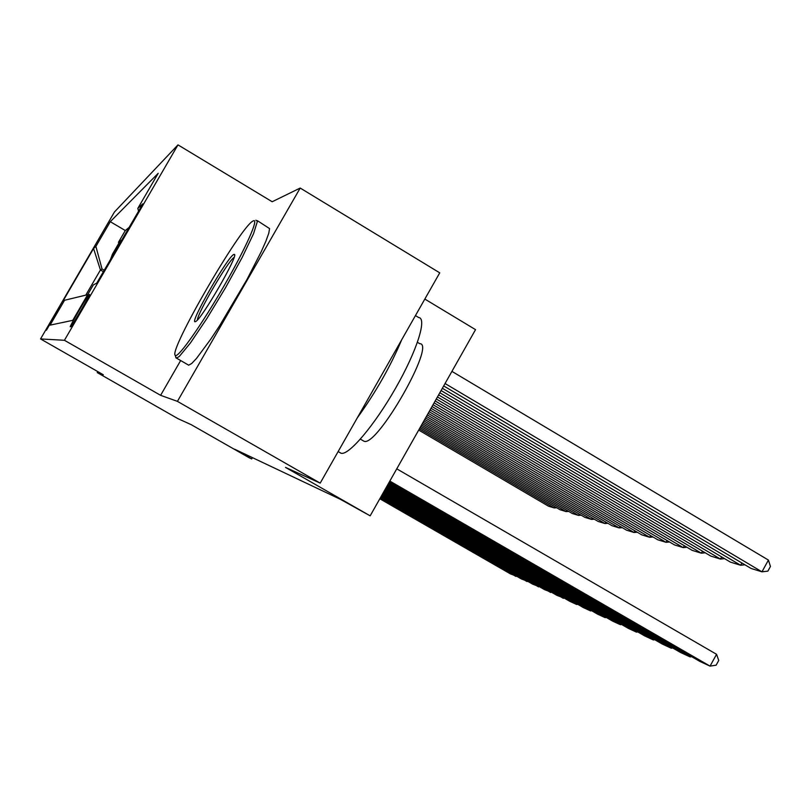 <?xml version="1.0" encoding="UTF-8"?>
<svg xmlns="http://www.w3.org/2000/svg" width="811" height="811" viewBox="0 0 811 811"><rect width="100%" height="100%" fill="white"/><g stroke="black" fill="none" stroke-linecap="round" stroke-linejoin="round"><path stroke-width="1.22" d="M46.409 330.219L59.456 307.815L46.409 330.219M177.984 144.875L114.442 211.995L40.55 338.937L64.434 340.285L177.984 144.875L272.172 201.746L300.202 188.051L439.744 272.841L320.193 483.123L285.513 467.4L370.161 515.837L475.54 329.651L424.832 299.066M40.55 338.937L103.311 374.763L97.219 372.573L178.055 418.709L191.153 424.64L249.018 457.668L251.684 458.945L252.434 457.637M180.62 360.611L160.608 395.322L177.427 401.364L300.202 188.051M177.427 401.364L320.193 483.123M122.076 239.539L121.528 240.482M370.161 515.837L340.113 499.17L234.582 449.182L251.684 458.945M89.494 294.494L88.835 294.798C87.973 294.809 68.935 327.583 70.273 326.752L70.81 326.671C71.581 326.853 91.177 293.095 89.494 294.494L89.534 294.525M87.659 294.677L64.545 300.273L50.069 325.14L72.747 320.345L93.316 284.945L96.752 283.12L142.807 203.865L137.809 208.397L158.216 173.29L110.286 221.687L95.891 246.412L102.024 268.948L100.432 269.962L86.037 294.717M64.545 300.273L62.954 301.114L93.559 248.521L95.891 246.412M129.142 227.384L125.299 230.537L118.436 242.347L119.095 242.742M110.519 259.419L112.465 254.157L120.048 241.1L118.436 242.347M111.979 256.915L121.153 240.259M160.608 395.322L64.434 340.285M103.392 271.685L100.432 269.962L93.559 248.521M104.234 270.235L102.024 268.948M138.559 211.174L137.809 208.397M125.299 230.537L110.286 221.687M389.838 481.075L710.051 666.125L716.559 654.305L396.761 468.839M389.31 481.998L699.934 661.452L710.051 666.125L716.143 665.162L718.739 660.448L716.559 654.305M445.046 383.522L761.955 571.816L751.148 568.491L443.688 385.935M768.422 560.077L770.45 566.453L767.875 571.137L761.955 571.816L768.422 560.077L451.92 371.377M175.663 355.522C179.322 356.516 202.233 323.812 224.029 285.928C245.895 248.044 259.317 217.754 253.316 220.866L252.89 221.099C240.086 227.192 168.049 351.741 175.288 355.35L175.663 355.522M255.911 220.207L257.422 221.302L253.559 233.68L242.205 257.381L225.488 287.783L206.896 318.48L190.413 342.972L179.353 356.384L176.524 358.158L175.652 356.739M195.157 321.734C189.186 323.437 228.58 255.151 233.974 254.411L234.399 254.421C238.951 254.654 201.25 319.879 195.563 321.592L195.157 321.734M234.085 257.381C227.962 261.112 197.651 312.843 197.377 319.99M415.445 315.591L418.669 317.527C427.265 318.135 416.996 350.818 395.616 388.145C374.358 425.501 348.72 455.65 341.096 453.258L340.813 453.177M401.698 339.768C390.628 366.177 375.797 392.25 357.225 417.989M417.452 342.323L419.713 343.671C436.531 343.063 376.933 447.55 363.997 441.235L362.841 440.566M257.33 220.653L269.576 228.601L268.765 233.254L265.937 241.09L261.193 251.785L246.929 279.582L219.528 325.87L210.738 339.191L196.475 358.462L191.68 363.51L188.578 365.203M388.814 482.88L690.11 656.91L690.577 656.048M388.317 483.751L680.551 652.5L690.11 656.91L691.661 656.677M387.851 484.583L671.244 648.202L671.701 647.391M387.384 485.404L662.202 644.015L671.244 648.202L672.724 647.979M386.938 486.195L653.392 639.95L653.808 639.18M386.502 486.955L644.806 635.986L653.392 639.95L654.801 639.747M386.077 487.705L636.453 632.124L636.848 631.394M385.671 488.435L628.302 628.353L636.453 632.124L637.791 631.941M442.36 388.276L740.636 565.257L730.417 562.114L441.072 390.547M744.914 564.791L740.636 565.257L741.883 562.996M439.826 392.747L720.472 559.063L710.791 556.082L438.619 394.886M724.527 558.627L720.472 559.063L721.648 556.924M437.443 396.964L701.363 553.183L692.188 550.365L436.298 398.982M705.235 552.788L701.363 553.183L702.488 551.166M435.183 400.948L683.247 547.618L674.529 544.931L434.108 402.854M686.927 547.253L683.247 547.618L684.312 545.702M385.266 489.145L620.364 624.693L620.739 623.994M384.88 489.824L612.619 621.114L620.364 624.693L621.642 624.521M433.054 404.719L666.034 542.316L657.751 539.771L432.03 406.524M669.551 541.991L666.034 542.316L667.037 540.511M384.495 490.493L605.067 617.617L605.432 616.968M384.13 491.152L597.697 614.211L605.067 617.617L606.293 617.465M431.026 408.288L649.662 537.287L641.775 534.865L430.063 410.001M653.017 536.983L649.662 537.287L650.625 535.564M383.765 491.79L590.499 610.886L590.844 610.267M383.421 492.409L583.474 607.642L590.499 610.886L591.675 610.744M429.11 411.674L634.08 532.492L626.558 530.181L428.188 413.306M637.284 532.209L634.08 532.492L634.993 530.86M383.076 493.007L576.611 604.469L576.945 603.881M382.741 493.595L569.91 601.377L576.611 604.469L577.736 604.337M427.296 414.897L619.219 527.92L612.041 525.721L426.414 416.448M622.28 527.657L619.219 527.92L620.08 526.369M382.417 494.173L563.361 598.356L563.675 597.788M382.103 494.73L556.964 595.396L564.436 598.224M381.788 495.278L550.71 592.506L551.004 591.969M381.484 495.815L544.587 589.678L551.733 592.385M381.19 496.342L538.595 586.911L538.889 586.394M380.906 496.849L532.746 584.204L539.589 586.799M380.623 497.346L527.008 581.558L527.282 581.061M380.349 497.832L521.402 578.963L527.961 581.457M380.075 498.309L515.908 576.428L516.171 575.952M379.812 498.775L510.535 573.935L516.82 576.327M425.562 417.959L605.036 523.561L598.183 521.453L424.721 419.439M607.966 523.318L605.036 523.561L605.858 522.081M423.91 420.879L591.483 519.395L584.924 517.377L423.109 422.288M594.291 519.172L591.483 519.395L592.273 517.976M422.328 423.656L578.517 515.411L572.252 513.485L421.568 425.005M581.213 515.198L578.517 515.411L579.277 514.052M420.828 426.312L566.108 511.589L560.097 509.744L420.098 427.6M568.693 511.396L566.108 511.589L566.828 510.301M419.388 428.847L554.217 507.939L548.459 506.165L418.699 430.073M556.701 507.757L554.217 507.939L554.906 506.703M112.465 254.157L113.499 253.427M341.096 453.258L338.136 451.545M360.398 439.136L363.997 441.235M188.74 365.214L176.524 358.158M234.592 255.181L234.399 254.421M175.288 355.35L175.977 357.965"/></g></svg>
